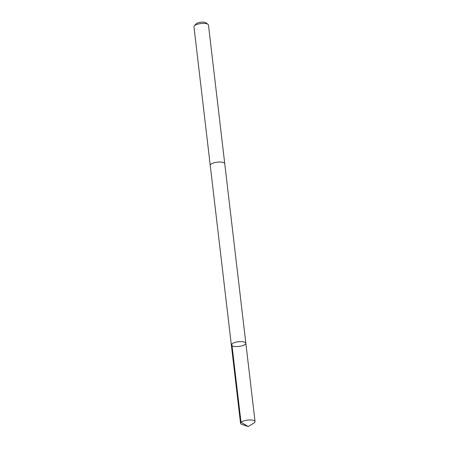 <?xml version="1.0" encoding="UTF-8"?>
<svg xmlns="http://www.w3.org/2000/svg" width="449" height="449" viewBox="0 0 449 449"><rect width="100%" height="100%" fill="white"/><g stroke="black" fill="none" stroke-linecap="round" stroke-linejoin="round"><path stroke-width="0.67" d="M210.25 165.423A7.302 2.34 -6.7 0 1 210.239 165.355A7.302 2.34 -6.7 0 1 215.352 162.476A7.302 2.34 -6.7 0 1 224.741 163.649L245.844 343.249A7.302 2.34 173.3 0 0 238.318 341.773A7.302 2.34 173.3 0 0 231.336 344.955A7.302 2.34 173.3 0 0 240.731 346.128A7.302 2.34 173.3 0 0 245.844 343.249A7.302 2.34 173.3 0 0 238.318 341.773A7.302 2.34 173.3 0 0 231.336 344.955L240.541 423.272A7.302 2.34 -6.7 0 1 245.648 420.399A7.302 2.34 -6.7 0 1 255.043 421.572A7.302 2.34 -6.7 0 1 253.938 423.025L248.275 426.55L241.955 424.434A7.302 2.34 -6.7 0 1 240.541 423.272M231.336 344.955L210.244 165.355A7.302 2.34 -6.7 0 1 215.352 162.476A7.302 2.34 -6.7 0 1 224.747 163.649A7.302 2.34 -6.7 0 1 224.753 163.722M210.239 165.355L193.957 26.727A7.302 2.34 -6.7 0 1 194.288 25.89A7.302 2.34 -6.7 0 1 199.064 23.848A7.302 2.34 -6.7 0 1 207.943 24.285A7.302 2.34 -6.7 0 1 208.459 25.021L224.747 163.649M194.288 25.89L196.056 23.904A5.197 1.667 -6.7 0 1 199.451 22.45A5.197 1.667 -6.7 0 1 205.765 22.759L207.943 24.285M231.819 343.968L241.018 422.29L248.275 426.55M245.844 343.249L255.043 421.572"/></g></svg>
